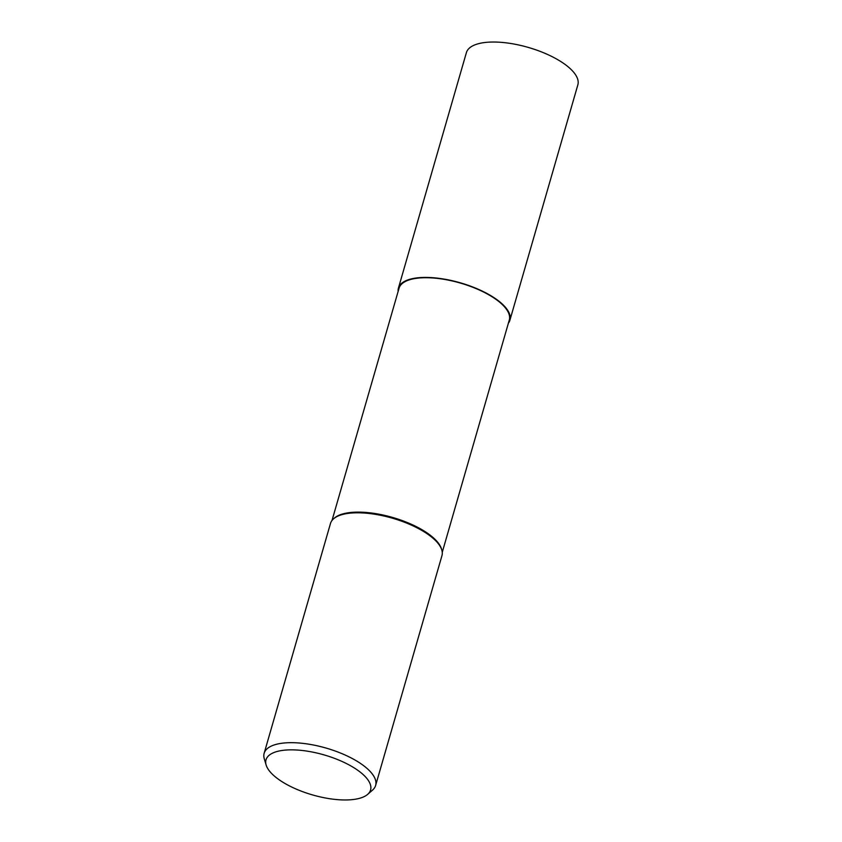 <?xml version="1.0" encoding="UTF-8"?>
<svg xmlns="http://www.w3.org/2000/svg" width="842" height="842" viewBox="0 0 842 842"><rect width="100%" height="100%" fill="white"/><g stroke="black" fill="none" stroke-linecap="round" stroke-linejoin="round"><path stroke-width="1.26" d="M398.14 291.374A58.003 22.197 16.1 0 1 398.445 288.048A58.003 22.197 16.1 0 1 429.157 277.492A57.982 22.187 16.1 0 0 398.161 291.311A57.982 22.187 16.1 0 1 429.167 277.502A57.982 22.187 16.1 0 1 489.497 294.911A57.982 22.187 16.1 0 1 508.4 323.128A57.982 22.187 16.1 0 0 489.497 294.911A57.982 22.187 16.1 0 0 429.167 277.502A58.003 22.197 16.1 0 1 486.255 293.1A58.003 22.197 16.1 0 1 509.905 320.213A58.003 22.197 16.1 0 1 508.379 323.202M333.642 518.746L334.453 518.04A57.372 21.955 16.1 0 1 361.776 512.189A57.372 21.955 16.1 0 1 441.492 548.942L441.797 549.963M332.022 520.451L399.055 288.217A57.372 21.955 16.1 0 1 429.431 277.786A57.372 21.955 16.1 0 1 485.908 293.227A57.372 21.955 16.1 0 1 509.294 320.044L442.26 552.268M333.59 518.798A58.003 22.197 16.1 0 1 361.218 512.873A58.014 22.197 16.1 0 1 418.316 528.492A58.014 22.197 16.1 0 1 441.966 555.604L375.616 785.47A58.014 22.197 16.1 0 1 372.532 790.112L367.68 794.343A54.414 20.829 16.1 0 1 341.757 799.9A54.414 20.829 16.1 0 1 266.146 765.041A54.414 20.829 16.1 0 1 294.826 749.917A54.414 20.829 16.1 0 1 353.366 767.388A54.414 20.829 16.1 0 1 367.68 794.343M266.146 765.041L264.293 758.874A58.014 22.197 16.1 0 1 264.146 753.306A58.014 22.197 16.1 0 1 294.868 742.749A58.014 22.197 16.1 0 1 351.967 758.358A58.014 22.197 16.1 0 1 375.616 785.47M264.146 753.306L330.496 523.429A58.014 22.197 16.1 0 1 361.218 512.873A58.003 22.197 16.1 0 1 441.818 550.037M398.445 288.048L466.384 52.657A58.014 22.197 16.1 0 1 497.096 42.1A58.014 22.197 16.1 0 1 554.204 57.719A58.014 22.197 16.1 0 1 577.854 84.831L509.905 320.213"/></g></svg>
